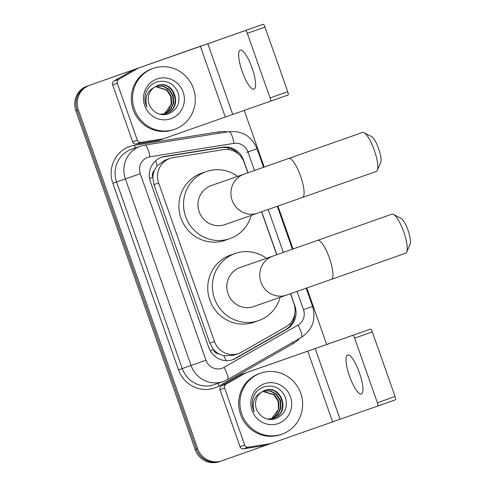 <?xml version="1.0" encoding="UTF-8"?>
<svg xmlns="http://www.w3.org/2000/svg" width="486" height="486" viewBox="0 0 486 486"><rect width="100%" height="100%" fill="white"/><g stroke="black" fill="none" stroke-linecap="round" stroke-linejoin="round"><path stroke-width="0.73" d="M165.015 160.18L157.002 165.945L154.378 170.434A6.464 6.251 70.8 0 0 152.756 177.317L149.554 178.447M247.854 172.822L244.227 162.512A19.391 18.754 70.8 0 0 223.268 149.652L173.065 157.677A19.391 18.754 70.8 0 0 169.96 158.46A19.391 18.754 70.8 0 0 169.9 158.479A19.391 18.754 70.8 0 0 158.649 183.003L214.46 341.482A19.391 18.754 70.8 0 0 238.529 353.559A19.391 18.754 70.8 0 0 241.56 352.18L285.707 326.957A19.391 18.754 70.8 0 0 293.981 303.793L290.452 293.769M218.992 353.923A19.391 18.754 -109.2 0 1 213.305 349.252L213.421 349.574A6.464 6.251 70.8 0 0 218.992 353.923L223.852 355.776L233.523 355.302L238.529 353.559M152.756 177.317L152.871 177.639A19.391 18.754 -109.2 0 1 154.378 170.434M152.871 177.639L153.995 184.625L209.806 343.11L213.305 349.252M276.71 254.755L261.596 211.835M247.994 172.773L243.522 160.076A19.391 18.754 70.8 0 0 222.558 147.215L164.833 156.443A19.391 18.754 70.8 0 0 161.723 157.227A19.391 18.754 70.8 0 0 161.662 157.245A19.391 18.754 70.8 0 0 150.411 181.77L208.804 347.581A19.391 18.754 70.8 0 0 232.873 359.658A19.391 18.754 70.8 0 0 235.91 358.279L286.673 329.271A19.391 18.754 70.8 0 0 294.947 306.107L290.585 293.726M395.379 399.832L377.689 406.065A3.232 0.82 -109.4 0 0 377.391 402.748L395.082 396.515A3.232 0.82 70.6 0 1 395.379 399.832L270.957 443.524A3.232 3.129 70.8 0 0 270.957 443.524L266.298 445.146A3.232 3.129 -109.2 0 1 265.781 445.273L243.547 448.827A3.232 3.129 -109.2 0 1 240.054 446.683L244.695 445.067A3.232 3.129 70.8 0 0 248.188 447.211L270.429 443.657A3.232 3.129 70.8 0 0 270.945 443.524L266.31 445.14A3.232 3.129 -109.2 0 1 266.298 445.146L221.829 460.813A19.391 18.754 -109.2 0 1 221.768 460.837A19.391 18.754 -109.2 0 1 197.699 448.76L78.337 109.806A19.391 18.754 -109.2 0 1 89.582 85.287L201.611 45.806A19.391 18.754 -109.2 0 1 201.672 45.781A19.391 18.754 -109.2 0 1 201.769 45.751M244.227 110.352L264.208 167.081M277.943 206.094L293.058 249.014M306.8 288.028L326.647 344.392M221.768 460.837L220.529 461.269A19.391 18.754 -109.2 0 0 220.589 461.244A19.391 18.754 -109.2 0 1 220.529 461.269A19.391 18.754 -109.2 0 1 196.459 449.192L77.098 110.237A19.391 18.754 -109.2 0 1 88.343 85.718L200.372 46.237A19.391 18.754 -109.2 0 1 200.432 46.213A19.391 18.754 -109.2 0 1 200.499 46.194M276.844 254.707L261.729 211.793M294.838 313.743A19.391 18.754 -109.2 0 1 285.434 329.702L234.671 358.711A19.391 18.754 -109.2 0 1 232.247 359.865M161.109 157.452A19.391 18.754 -109.2 0 1 163.594 156.875L221.318 147.647A19.391 18.754 -109.2 0 1 238.723 154.281M219.35 461.676A19.391 18.754 -109.2 0 1 219.289 461.7L220.529 461.269A19.391 18.754 -109.2 0 1 196.459 449.192L77.098 110.237A19.391 18.754 -109.2 0 1 88.343 85.718L200.372 46.237A19.391 18.754 -109.2 0 1 200.432 46.213L201.672 45.781M219.289 461.7A19.391 18.754 -109.2 0 1 195.22 449.623L75.859 110.668A19.391 18.754 -109.2 0 1 87.103 86.15L199.132 46.668A19.391 18.754 -109.2 0 1 199.199 46.644A19.391 18.754 -109.2 0 1 199.26 46.626M174.668 129.331A32.319 31.256 -109.2 0 1 174.565 129.367A32.319 31.256 -109.2 0 1 134.434 109.186A32.319 31.256 -109.2 0 1 153.199 68.368A32.319 31.256 -109.2 0 1 153.303 68.332A32.319 31.256 -109.2 0 1 193.434 88.513A32.319 31.256 -109.2 0 1 174.668 129.331M173.429 129.762A32.319 31.256 -109.2 0 1 173.326 129.798A32.319 31.256 -109.2 0 1 133.194 109.617A32.319 31.256 -109.2 0 1 151.96 68.799A32.319 31.256 -109.2 0 1 152.063 68.763A32.319 31.256 -109.2 0 1 152.167 68.733M156.935 78.975A21.068 20.382 -109.2 0 1 183.155 92.079A21.068 20.382 -109.2 0 1 170.932 118.724A21.068 20.382 -109.2 0 1 144.713 105.626A21.068 20.382 -109.2 0 1 156.935 78.975M167.864 114.113C177.281 110.073 180.713 102.947 178.162 92.741C173.842 83.416 166.85 79.777 157.191 81.818C151.845 83.574 148.102 87.128 145.958 92.48C144.372 97.437 144.676 102.297 146.863 107.066C144.391 98.002 146.875 91.398 154.311 87.255A14.604 14.13 -109.2 0 0 150.587 107.212C154.858 113.487 160.617 115.79 167.864 114.113M165.683 113.712C183.501 108.378 173.532 79.024 156.966 85.809M160.094 114.295L166.176 113.536C183.994 108.208 174.024 78.854 157.458 85.639L154.311 87.255M164.882 113.924L170.319 109.623L173.162 103.324L172.682 95.748L168.636 89.436L162.853 86.222L156.298 86.113M165.137 113.864L170.726 109.563L173.654 103.154L173.174 95.578L169.128 89.26L163.205 86.016L156.535 86.004M155.362 86.593L166.668 90.117L170.72 96.435L171.194 104.01L169.401 108.767A14.604 14.13 -109.2 0 1 163.946 114.125M164.11 114.095L171.686 103.84L171.212 96.264L167.16 89.946L155.593 86.465M252.07 67.919A20.685 5.249 -109.4 0 0 240.242 50.143A20.685 5.249 -109.4 0 0 242.162 71.375A20.685 5.249 -109.4 0 0 253.99 89.157A20.685 5.249 -109.4 0 0 252.07 67.919M137.356 140.254A3.232 3.129 70.8 0 0 140.849 142.398L163.083 138.838A3.232 3.129 70.8 0 0 163.606 138.71L158.965 140.326A3.232 3.129 -109.2 0 1 158.958 140.326A3.232 3.129 -109.2 0 1 158.436 140.46L136.202 144.014A3.232 3.129 -109.2 0 1 132.708 141.869L137.356 140.254L117.284 83.252L112.637 84.868A3.232 3.129 -109.2 0 1 114.016 81.01L133.571 69.838A3.232 3.129 -109.2 0 1 134.063 69.607L263.133 24.3A3.232 0.82 70.6 0 1 264.979 27.076L247.289 33.309A3.232 0.82 -109.4 0 0 245.442 30.533L138.71 67.991A3.232 3.129 70.8 0 0 138.212 68.216L118.663 79.388A3.232 3.129 70.8 0 0 117.284 83.252M132.708 141.869L112.637 84.868M287.736 91.696A3.232 0.82 70.6 0 1 288.034 95.019L270.35 101.252A3.232 0.82 -109.4 0 0 270.046 97.935L287.736 91.696L264.979 27.076M288.034 95.019L163.612 138.704A3.232 3.129 70.8 0 1 163.606 138.71L158.958 140.326M270.046 97.935L247.289 33.309M364.014 132.684L371.577 136.627A14.222 3.609 70.6 0 1 378.655 148.698A14.222 3.609 70.6 0 1 380.702 162.512L377.282 170.325A20.685 5.249 -109.4 0 0 374.305 150.235A20.685 5.249 -109.4 0 0 364.014 132.684A20.685 5.249 -109.4 0 0 362.477 132.453L288.769 158.43A20.685 5.249 70.6 0 1 300.603 176.211A20.685 5.249 70.6 0 1 302.523 197.444L376.225 171.467A20.685 5.249 -109.4 0 0 377.282 170.325M211.313 185.561A20.685 20.005 70.8 0 0 211.246 185.579A20.685 20.005 70.8 0 0 211.179 185.603A20.685 20.005 70.8 0 0 199.169 211.726A20.685 20.005 70.8 0 0 224.854 224.641A20.685 20.005 70.8 0 0 224.921 224.623M251.262 215.444A35.551 34.385 -109.2 0 1 229.854 238.644A35.551 34.385 -109.2 0 1 229.744 238.681A35.551 34.385 -109.2 0 1 185.597 216.483A35.551 34.385 -109.2 0 1 206.24 171.582A35.551 34.385 -109.2 0 1 206.356 171.546A35.551 34.385 -109.2 0 1 237.654 176.382M225.212 240.26A35.551 34.385 -109.2 0 1 225.097 240.303A35.551 34.385 -109.2 0 1 180.95 218.099A35.551 34.385 -109.2 0 1 201.593 173.198A35.551 34.385 -109.2 0 1 201.708 173.162L206.356 171.546M393.46 214.405L401.023 218.354A14.222 3.609 70.6 0 1 408.094 230.425A14.222 3.609 70.6 0 1 410.141 244.239L406.727 252.052A20.685 5.249 -109.4 0 0 403.751 231.962A20.685 5.249 -109.4 0 0 393.46 214.405A20.685 5.249 -109.4 0 0 391.916 214.18L317.625 240.363A20.685 5.249 70.6 0 1 329.453 258.145A20.685 5.249 70.6 0 1 331.373 279.377L405.67 253.194A20.685 5.249 -109.4 0 0 406.727 252.052M240.163 267.494A20.685 20.005 70.8 0 0 240.096 267.513A20.685 20.005 70.8 0 0 240.029 267.537A20.685 20.005 70.8 0 0 228.019 293.659A20.685 20.005 70.8 0 0 253.704 306.575A20.685 20.005 70.8 0 0 253.771 306.557M280.112 297.377A35.551 34.385 -109.2 0 1 258.71 320.578A35.551 34.385 -109.2 0 1 258.595 320.614A35.551 34.385 -109.2 0 1 214.454 298.416A35.551 34.385 -109.2 0 1 235.096 253.516A35.551 34.385 -109.2 0 1 235.206 253.479A35.551 34.385 -109.2 0 1 266.504 258.315M254.063 322.194A35.551 34.385 -109.2 0 1 253.947 322.236A35.551 34.385 -109.2 0 1 209.806 300.032A35.551 34.385 -109.2 0 1 230.449 255.138A35.551 34.385 -109.2 0 1 230.558 255.095L235.206 253.479M359.415 372.738A20.685 5.249 -109.4 0 0 347.581 354.956A20.685 5.249 -109.4 0 0 349.501 376.188A20.685 5.249 -109.4 0 0 361.335 393.97A20.685 5.249 -109.4 0 0 359.415 372.738M244.695 445.067L224.623 388.065L219.976 389.681A3.232 3.129 -109.2 0 1 221.355 385.823L240.91 374.651A3.232 3.129 -109.2 0 1 241.408 374.42L370.478 329.113A3.232 0.82 70.6 0 1 372.325 331.895L354.634 338.128A3.232 0.82 -109.4 0 0 352.787 335.346L246.05 372.805A3.232 3.129 70.8 0 0 245.558 373.029L226.002 384.201A3.232 3.129 70.8 0 0 224.623 388.065M240.054 446.683L219.976 389.681M395.082 396.515L372.325 331.895M377.391 402.748L354.634 338.128M282.014 434.15A32.319 31.256 -109.2 0 1 281.91 434.186A32.319 31.256 -109.2 0 1 241.779 414.005A32.319 31.256 -109.2 0 1 260.545 373.187A32.319 31.256 -109.2 0 1 260.648 373.151A32.319 31.256 -109.2 0 1 300.779 393.332A32.319 31.256 -109.2 0 1 282.014 434.15M280.774 434.581A32.319 31.256 -109.2 0 1 280.671 434.618A32.319 31.256 -109.2 0 1 240.54 414.437A32.319 31.256 -109.2 0 1 259.305 373.619A32.319 31.256 -109.2 0 1 259.409 373.582A32.319 31.256 -109.2 0 1 259.512 373.546M264.281 383.794A21.068 20.382 -109.2 0 1 290.5 396.892A21.068 20.382 -109.2 0 1 278.278 423.537A21.068 20.382 -109.2 0 1 252.058 410.439A21.068 20.382 -109.2 0 1 264.281 383.794M275.21 418.926C284.62 414.886 288.052 407.76 285.507 397.554C281.181 388.235 274.195 384.59 264.536 386.631C259.19 388.387 255.442 391.941 253.303 397.293C251.718 402.25 252.015 407.11 254.208 411.879C251.73 402.815 254.214 396.212 261.65 392.068A14.604 14.13 -109.2 0 0 257.926 412.025C262.203 418.3 267.962 420.603 275.21 418.926M273.029 418.525C290.841 413.197 280.872 383.837 264.305 390.629M267.434 419.108L273.521 418.355C291.333 413.021 281.364 383.667 264.797 390.452L261.65 392.068M272.221 418.744L277.658 414.437L280.501 408.137L280.027 400.561L275.981 394.249L270.192 391.036L263.637 390.926M272.476 418.677L278.065 414.376L280.993 407.967L280.519 400.391L276.473 394.073L270.55 390.829L263.874 390.823M262.701 391.412L274.013 394.93L278.059 401.248L278.539 408.823L276.741 413.58A14.604 14.13 -109.2 0 1 271.285 418.944M271.455 418.908L279.025 408.653L278.551 401.078L274.505 394.76L262.932 391.285M226.081 360.655A19.391 4.842 -119.7 0 0 223.852 355.776M228.608 149.585A19.391 4.848 -99.1 0 0 228.068 147.829M157.002 165.945A19.391 4.848 -99.1 0 0 155.684 160.757M290.573 325.334A19.391 4.842 -119.7 0 0 289.911 323.652M213.421 349.574L210.213 350.704M153.995 184.625L158.649 183.003M209.806 343.11L214.46 341.482M254.482 170.495L247.945 151.936A12.928 12.502 70.8 0 0 233.973 143.364L149.888 156.802A12.928 12.502 70.8 0 0 147.774 157.343A12.928 12.502 70.8 0 0 140.278 173.69L205.973 360.235A12.928 12.502 70.8 0 0 222.059 368.273A12.928 12.502 70.8 0 0 224.04 367.367L297.979 325.116A12.928 12.502 70.8 0 0 303.495 309.673L297.074 291.448M224.04 367.367A12.928 3.226 -119.7 0 1 227.357 379.669L223.256 381.54A25.855 25.005 -109.2 0 1 223.171 381.571A25.855 25.005 -109.2 0 1 191.083 365.472L125.388 178.927A25.855 25.005 -109.2 0 1 140.387 146.225A25.855 25.005 -109.2 0 1 140.466 146.201L131.639 149.275A25.855 25.005 70.8 0 0 131.554 149.305A25.855 25.005 70.8 0 0 116.561 182.001L182.25 368.546A25.855 25.005 70.8 0 0 214.344 384.651A25.855 25.005 70.8 0 0 214.423 384.62M299.844 338.25A29.087 28.133 -109.2 0 1 293.119 343.651L219.186 385.896A29.087 28.133 -109.2 0 1 178.532 369.858L112.837 183.307L140.278 173.69M112.837 183.307A29.087 28.133 -109.2 0 1 129.707 146.523A29.087 28.133 -109.2 0 1 134.464 145.32L218.548 131.876A29.087 28.133 -109.2 0 1 227.399 131.906M201.611 45.806L199.132 46.668M89.582 85.287L87.103 86.15M78.337 109.806L75.859 110.668M197.699 448.76L195.22 449.623M205.973 360.235L178.532 369.858M283.332 252.428L268.217 209.515M293.119 343.651A3.232 0.808 60.3 0 1 292.529 342.43M219.186 385.896A3.232 0.808 60.3 0 1 218.214 383.302M218.87 133.273A3.232 0.808 80.9 0 1 218.548 131.876M135.351 147.981A3.232 0.808 80.9 0 1 134.464 145.32M227.357 379.669L301.29 337.418A12.928 3.226 -119.7 0 0 297.979 325.116M303.495 309.673L312.589 306.459L306.174 288.247M247.945 151.936L257.039 148.722C251.657 136.226 242.253 130.546 228.833 131.682L144.749 145.12L140.466 146.201M233.973 143.364A12.928 3.232 -99.1 0 0 228.833 131.682M149.888 156.802A12.928 3.232 -99.1 0 0 144.749 145.12M246.706 152.367L252.161 150.441M163.594 156.875L164.833 156.443M221.318 147.647L222.558 147.215M285.434 329.702L286.673 329.271M234.671 358.711L235.91 358.279M232.709 114.362L207.808 43.643M225.267 116.98L200.366 46.261M134.063 69.607L138.71 67.991M245.442 30.533L263.133 24.3M158.436 140.46L163.083 138.838M140.849 142.398L136.202 144.014M138.212 68.216L133.571 69.838M114.016 81.01L118.663 79.388M288.769 158.43L244.172 174.11A20.685 20.005 70.8 0 0 244.106 174.134A20.685 20.005 70.8 0 0 232.108 200.293A20.685 20.005 70.8 0 0 257.78 213.172A20.685 20.005 70.8 0 0 257.847 213.147M317.625 240.363L273.023 256.043A20.685 20.005 70.8 0 0 272.962 256.067A20.685 20.005 70.8 0 0 260.964 282.226A20.685 20.005 70.8 0 0 286.631 295.105A20.685 20.005 70.8 0 0 286.697 295.081M340.054 419.175L315.153 348.462M332.606 421.793L307.705 351.074M241.408 374.42L246.05 372.805M352.787 335.346L370.478 329.113M265.781 445.273L270.429 443.657M248.188 447.211L243.547 448.827M245.558 373.029L240.91 374.651M221.355 385.823L226.002 384.201M164.954 160.204L169.96 158.46M223.256 381.54L214.344 384.651M301.29 337.418C312.455 329.891 316.222 319.569 312.589 306.459M292.432 249.233L277.318 206.313M263.582 167.299L257.039 148.722M199.199 46.644L200.432 46.213M174.565 129.367L173.326 129.798M153.303 68.332L152.063 68.763M224.854 224.641L302.523 197.444M229.744 238.681L225.097 240.303M211.246 185.579L244.172 174.11M253.704 306.575L331.373 279.377M258.595 320.614L253.947 322.236M240.096 267.513L273.023 256.043M281.91 434.186L280.671 434.618M260.648 373.151L259.409 373.582"/></g></svg>
